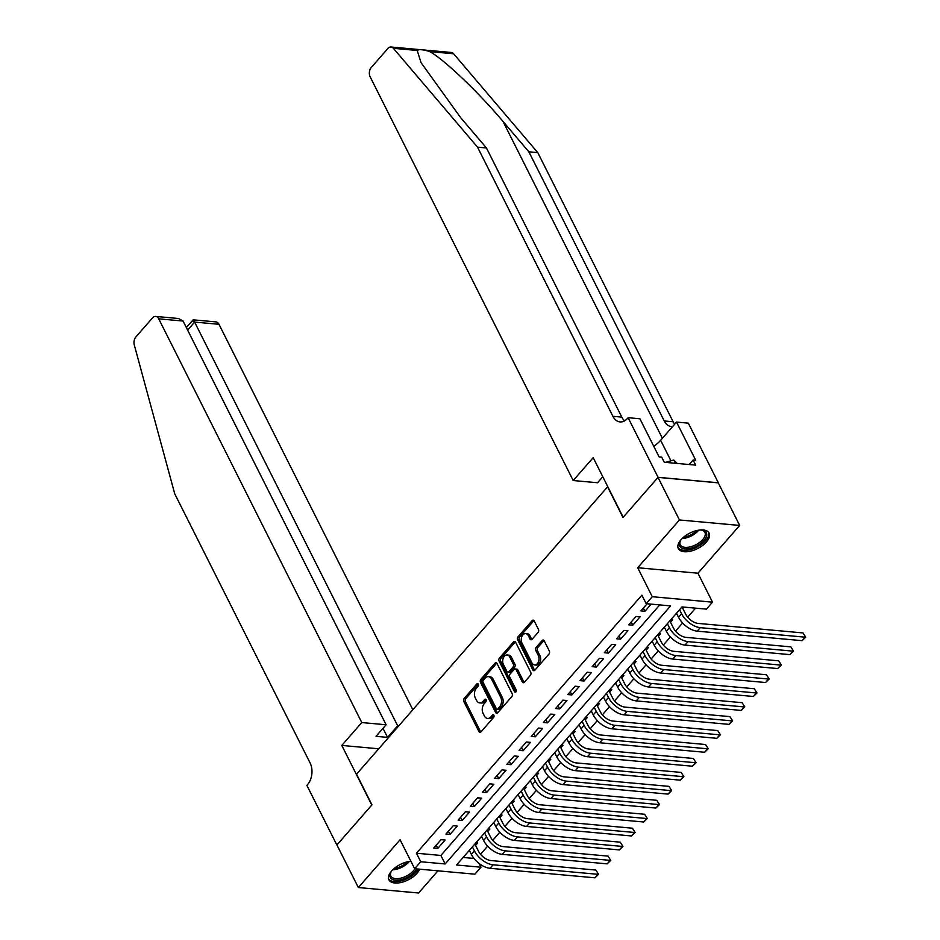 <?xml version="1.0" encoding="UTF-8"?>
<svg xmlns="http://www.w3.org/2000/svg" width="940" height="940" viewBox="0 0 940 940"><rect width="100%" height="100%" fill="white"/><g stroke="black" fill="none" stroke-linecap="round" stroke-linejoin="round"><path stroke-width="1.41" d="M478.296 684.12A1.516 1.022 -84.8 0 0 476.874 683.909L464.16 698.455A2.162 1.457 -84.8 0 0 463.808 701.499L478.954 731.59A2.162 1.457 -84.8 0 0 479.952 732.377A2.162 1.457 -84.8 0 0 480.986 731.896L493.688 717.349A1.516 1.022 -84.8 0 0 492.513 715.011L490.868 716.891A6.933 4.653 -84.8 0 1 487.555 718.442A6.933 4.653 -84.8 0 1 484.359 715.916L483.089 713.413A6.933 4.653 -84.8 0 1 484.229 703.684L485.874 701.792A1.516 1.022 -84.8 0 0 484.699 699.454L483.054 701.334A6.933 4.653 -84.8 0 1 479.729 702.897A6.933 4.653 -84.8 0 1 476.533 700.37L475.276 697.868A6.933 4.653 -84.8 0 1 476.404 688.127L478.049 686.247A1.516 1.022 -84.8 0 0 478.296 684.12M681.018 539.689A17.214 8.66 153.3 0 0 678.339 548.572A17.214 8.66 153.3 0 0 690.606 551.157A17.214 8.66 153.3 0 0 706.422 541.992A17.214 8.66 153.3 0 0 709.101 533.109A17.214 8.66 153.3 0 0 696.834 530.524A17.214 8.66 153.3 0 0 681.018 539.689M410.897 861.263A17.214 8.66 153.3 0 0 391.616 870.981A17.214 8.66 153.3 0 0 388.937 879.864A17.214 8.66 153.3 0 0 401.204 882.448A17.214 8.66 153.3 0 0 417.007 873.284A17.214 8.66 153.3 0 0 419.628 869.171M538.091 632.397A2.162 1.457 -84.8 0 0 538.444 629.365L534.202 620.917A2.162 1.457 -84.8 0 0 533.203 620.13A2.162 1.457 -84.8 0 0 532.169 620.611L518.046 636.768A2.162 1.457 -84.8 0 0 517.693 639.811L532.827 669.914A2.162 1.457 -84.8 0 0 533.838 670.702A2.162 1.457 -84.8 0 0 534.872 670.208L548.984 654.052A2.162 1.457 -84.8 0 0 549.336 651.009L544.213 640.81A2.162 1.457 -84.8 0 0 543.202 640.023A2.162 1.457 -84.8 0 0 542.168 640.516L536.129 647.425A2.162 1.457 -84.8 0 0 535.777 650.468L538.314 655.521A5.793 3.889 -84.8 0 1 538.467 661.819A5.793 3.889 -84.8 0 1 534.601 664.956A5.793 3.889 -84.8 0 1 531.923 662.853L521.959 643.042A5.793 3.889 -84.8 0 1 521.817 636.744A5.793 3.889 -84.8 0 1 525.683 633.607A5.793 3.889 -84.8 0 1 528.351 635.71L530.019 639.012A2.162 1.457 -84.8 0 0 531.018 639.799A2.162 1.457 -84.8 0 0 532.052 639.317L538.091 632.397M646.18 603.68L652.266 596.712L712.508 602.176L706.422 609.144L681.993 606.934L456.558 864.988L480.986 867.209L474.888 874.177L414.657 868.725L420.744 861.745L445.161 863.954L670.596 605.9L646.18 603.68L641.891 595.161L416.455 853.226L420.744 861.745M414.657 868.725L400.088 839.761L358.352 887.536L336.931 844.954L371.97 804.852L356.542 774.184L607.569 486.826L622.985 517.494L658.024 477.391L679.444 519.973L637.708 567.748L652.266 596.712M497.002 663.499A2.162 1.457 -84.8 0 0 496.003 662.712A2.162 1.457 -84.8 0 0 494.969 663.193L480.857 679.35A2.162 1.457 -84.8 0 0 480.493 682.393L495.639 712.496A2.162 1.457 -84.8 0 0 496.637 713.284A2.162 1.457 -84.8 0 0 497.671 712.79L511.783 696.634A2.162 1.457 -84.8 0 0 512.135 693.602L497.002 663.499M499.446 658.059L513.569 641.902A2.162 1.457 -84.8 0 1 514.603 641.421A2.162 1.457 -84.8 0 1 515.602 642.208L530.736 672.3A2.162 1.457 -84.8 0 1 530.383 675.343L524.344 682.264A2.162 1.457 -84.8 0 1 523.31 682.745A2.162 1.457 -84.8 0 1 522.311 681.958L516.166 669.75A2.162 1.457 -84.8 0 0 515.167 668.963A2.162 1.457 -84.8 0 0 514.133 669.445L510.126 674.039A2.162 1.457 -84.8 0 0 509.774 677.082L516.154 689.784A1.516 1.022 -84.8 0 1 514.486 691.699L499.093 661.102A2.162 1.457 -84.8 0 1 499.446 658.059L501.079 658.212L515.191 642.055L513.569 641.902M658.024 477.391L718.266 482.843L739.674 525.437L679.444 519.973M358.352 887.536L418.594 893L437.958 870.828M682.71 608.274L683.744 607.087M670.525 622.221L672.664 619.789L670.902 619.625M658.341 636.168L660.479 633.736L658.717 633.572M646.156 650.127L648.295 647.684L646.532 647.519M633.971 664.075L636.098 661.631L634.347 661.478M621.786 678.022L623.913 675.578L622.163 675.425M609.602 691.969L611.729 689.525L609.978 689.373M597.417 705.917L599.544 703.484L597.793 703.32M585.232 719.875L587.359 717.432L585.608 717.267M573.048 733.823L575.174 731.379L573.423 731.214M560.851 747.77L562.99 745.326L561.239 745.173M548.666 761.717L550.805 759.273L549.054 759.12M536.481 775.664L538.62 773.221L536.869 773.068M524.297 789.612L526.435 787.18L524.673 787.015M512.112 803.571L514.251 801.127L512.488 800.962M499.927 817.518L502.066 815.074L500.303 814.909M487.743 831.465L489.881 829.021L488.119 828.869M441.06 839.655L433.751 848.021L437.817 848.385L445.125 840.019L441.06 839.655M453.245 825.696L445.936 834.074L450.002 834.438L457.31 826.072L453.245 825.696M465.429 811.749L458.121 820.127L462.186 820.491L469.495 812.125L465.429 811.749M477.614 797.802L470.305 806.168L474.371 806.543L481.691 798.178L477.614 797.802M489.799 783.854L482.49 792.22L486.556 792.596L493.876 784.218L489.799 783.854M501.984 769.907L494.675 778.273L498.74 778.637L506.061 770.271L501.984 769.907M514.168 755.96L506.86 764.326L510.937 764.69L518.245 756.324L514.168 755.96M526.353 742.001L519.045 750.379L523.122 750.743L530.43 742.377L526.353 742.001M538.549 728.053L531.229 736.431L535.307 736.795L542.615 728.43L538.549 728.053M550.734 714.106L543.414 722.472L547.491 722.848L554.8 714.471L550.734 714.106M562.919 700.159L555.599 708.525L559.676 708.901L566.985 700.523L562.919 700.159M575.104 686.212L567.795 694.578L571.861 694.942L579.169 686.576L575.104 686.212M587.288 672.253L579.98 680.63L584.046 680.995L591.354 672.629L587.288 672.253M599.473 658.306L592.165 666.683L596.23 667.048L603.539 658.682L599.473 658.306M611.658 644.358L604.35 652.724L608.415 653.1L615.724 644.734L611.658 644.358M623.843 630.411L616.534 638.777L620.6 639.153L627.908 630.775L623.843 630.411M636.027 616.464L628.719 624.83L632.784 625.194L640.105 616.828L636.027 616.464M416.455 853.226L440.884 855.447L659.739 604.914M647.12 603.762L640.904 610.883L644.969 611.247L651.185 604.138M480.516 854.307L487.637 846.176M492.713 840.36L499.822 832.217M504.897 826.413L512.006 818.27M517.082 812.466L524.191 804.323M529.267 798.518L536.376 790.375M541.452 784.571L548.561 776.428M553.637 770.612L560.745 762.481M565.821 756.665L572.93 748.522M578.006 742.718L585.115 734.575M590.191 728.77L597.299 720.627M602.375 714.823L609.496 706.68M614.56 700.864L621.681 692.733M626.745 686.917L633.866 678.774M638.93 672.97L646.05 664.827M651.126 659.022L658.235 650.88M663.311 645.075L670.42 636.932M675.496 631.128L682.605 622.985M687.681 617.169L695.553 608.157M463.138 857.456L474.007 858.443M475.558 845.413L477.685 842.968L475.934 842.816M469.824 851.288L468.625 851.182M482.02 837.34L480.81 837.235M494.205 823.393L492.995 823.287M506.39 809.446L505.18 809.34M518.574 795.499L517.364 795.381M530.759 781.551L529.549 781.434M542.944 767.592L541.734 767.486M555.129 753.645L553.918 753.539M567.313 739.698L566.115 739.592M579.498 725.75L578.3 725.645M591.683 711.803L590.485 711.686M603.868 697.844L602.669 697.739M616.053 683.897L614.854 683.791M628.237 669.95L627.039 669.844M640.434 656.002L639.224 655.897M652.618 642.055L651.408 641.938M664.803 628.108L663.593 627.991M676.988 614.149L675.778 614.043M637.708 567.748L697.95 573.212L739.674 525.437M697.95 573.212L712.508 602.176M479.083 863.437L480.986 867.209M440.884 855.447L445.161 863.954M437.817 848.385L436.207 845.201M450.002 834.438L448.404 831.254M462.186 820.491L460.588 817.295M474.371 806.543L472.773 803.348M486.556 792.596L484.958 789.4M498.74 778.637L497.143 775.453M510.937 764.69L509.327 761.506M523.122 750.743L521.512 747.559M535.307 736.795L533.697 733.6M547.491 722.848L545.881 719.652M559.676 708.901L558.066 705.705M571.861 694.942L570.251 691.758M584.046 680.995L582.436 677.811M596.23 667.048L594.62 663.852M608.415 653.1L606.817 649.904M620.6 639.153L619.002 635.957M632.784 625.194L631.186 622.01M644.969 611.247L643.371 608.062M479.729 702.897L481.362 703.038A6.933 4.653 -84.8 0 0 484.676 701.487L483.054 701.334M486.168 699.783L484.676 701.487M487.555 718.442L489.188 718.595A6.933 4.653 -84.8 0 0 492.501 717.032L490.868 716.891M493.994 715.328L492.501 717.032M478.354 684.226L465.794 698.608A2.162 1.457 -84.8 0 0 465.441 701.639L480.575 731.743A2.162 1.457 -84.8 0 0 480.798 732.084M496.778 663.158A2.162 1.457 -84.8 0 0 496.59 663.346L482.478 679.502A2.162 1.457 -84.8 0 0 482.126 682.546L497.26 712.638A2.162 1.457 -84.8 0 0 497.483 712.978M483.348 680.184A1.516 1.022 -84.8 0 0 483.101 682.323L496.379 708.736A1.516 1.022 -84.8 0 0 497.812 708.948L499.539 706.962A6.933 4.653 -84.8 0 0 500.679 697.233L491.596 679.173A6.933 4.653 -84.8 0 0 488.401 676.647A6.933 4.653 -84.8 0 0 485.075 678.198L483.348 680.184M497.084 709.289L498.717 709.43A1.516 1.022 -84.8 0 0 499.434 709.101L497.812 708.948M488.401 676.647L490.022 676.8A6.933 4.653 -84.8 0 1 493.23 679.315L502.312 697.374A6.933 4.653 -84.8 0 1 501.173 707.115L499.434 709.101M515.167 668.963L516.8 669.116A2.162 1.457 -84.8 0 1 517.799 669.903L523.933 682.111A2.162 1.457 -84.8 0 0 524.156 682.452M516.048 691.723L500.726 661.255L499.093 661.102M509.797 657.084A5.793 3.889 -84.8 0 0 507.118 654.98A5.793 3.889 -84.8 0 0 503.253 658.118A5.793 3.889 -84.8 0 0 503.394 664.416L506.907 671.395A2.162 1.457 -84.8 0 0 507.906 672.182A2.162 1.457 -84.8 0 0 508.951 671.701L512.958 667.106A2.162 1.457 -84.8 0 0 513.311 664.063L509.797 657.084L511.43 657.236A5.793 3.889 -84.8 0 0 508.752 655.121L507.118 654.98M507.906 672.182L509.539 672.323A2.162 1.457 -84.8 0 0 510.573 671.841L508.951 671.701M511.43 657.236L514.932 664.216A2.162 1.457 -84.8 0 1 514.58 667.259L510.573 671.841M501.079 658.212A2.162 1.457 -84.8 0 0 500.726 661.255M525.683 633.607L527.305 633.748A5.793 3.889 -84.8 0 1 529.984 635.863L531.64 639.165A2.162 1.457 -84.8 0 0 531.864 639.505M534.601 664.956L536.223 665.109A5.793 3.889 -84.8 0 0 540.089 661.971A5.793 3.889 -84.8 0 0 539.948 655.673L538.314 655.521M543.99 640.469A2.162 1.457 -84.8 0 0 543.802 640.657L537.762 647.578A2.162 1.457 -84.8 0 0 537.41 650.621L539.948 655.673M533.979 620.576A2.162 1.457 -84.8 0 0 533.791 620.764L519.679 636.92A2.162 1.457 -84.8 0 0 519.327 639.964L534.461 670.056A2.162 1.457 -84.8 0 0 534.684 670.396M474.865 844.038L478.519 851.288A11.033 5.992 41.1 0 0 490.939 860.547L595.866 870.064L598.569 874.282L594.961 877.807L490.034 868.29A16.556 9.001 -138.9 0 1 471.398 854.413L469.354 850.348M594.961 877.807L598.005 874.318L493.077 864.8A16.556 9.001 -138.9 0 1 474.441 850.923L472.397 846.858M598.569 874.282L595.866 870.064M416.573 868.889A14.899 7.497 -26.7 0 1 400.522 879.793A14.899 7.497 -26.7 0 1 389.994 874.611A14.899 7.497 -26.7 0 1 390.852 872.308A14.899 7.497 -26.7 0 1 391.992 870.558M391.134 871.815A13.795 6.944 153.3 0 0 390.582 873.483A13.795 6.944 153.3 0 0 390.876 876.115A13.795 6.944 153.3 0 0 402.214 877.772A13.795 6.944 153.3 0 0 414.893 868.736M388.572 878.841A17.096 8.613 153.3 0 0 403.013 880.322A17.096 8.613 153.3 0 0 418.277 869.042M699.807 530.007A14.899 7.497 -26.7 0 1 701.886 530.137A14.899 7.497 -26.7 0 1 706.668 535.636A14.899 7.497 -26.7 0 1 691.405 548.126A14.899 7.497 -26.7 0 1 679.409 543.32A14.899 7.497 -26.7 0 1 680.255 541.017A14.899 7.497 -26.7 0 1 681.394 539.266M680.536 540.524A13.795 6.944 153.3 0 0 679.984 542.18A13.795 6.944 153.3 0 0 680.29 544.824A13.795 6.944 153.3 0 0 693.426 545.846A13.795 6.944 153.3 0 0 705.223 535.06A13.795 6.944 153.3 0 0 704.93 532.428A13.795 6.944 153.3 0 0 701.322 530.066M677.975 547.55A17.096 8.613 153.3 0 0 694.46 548.279A17.096 8.613 153.3 0 0 708.678 535.06A17.096 8.613 153.3 0 0 708.49 532.205M677.117 463.432L673.804 460.024L665.461 462.374M675.449 463.279L673.804 460.024M412.836 709.747L218.973 324.3L194.627 322.091L187.636 330.105M361.782 722.555L158.731 318.836A6.615 4.441 -84.8 0 0 155.676 316.428A6.615 4.441 -84.8 0 0 152.503 317.92L135.877 336.955A6.615 4.441 -84.8 0 0 134.279 344.91L174.722 493.794L310.094 762.939A15.451 10.375 95.2 0 1 307.556 784.63L306.887 785.394L336.873 845.025L371.782 805.051L341.796 745.432L361.782 722.555L386.117 724.764L376.012 736.337L387.562 737.395L397.679 725.809L194.627 322.091C193.158 319.306 192.712 319.142 193.287 321.609M397.679 725.809L398.713 725.903M341.796 745.432L378.738 748.78M386.117 724.764L183.077 321.045L158.731 318.836M186.343 327.555L193.135 319.835L215.918 321.891A6.615 4.441 95.2 0 1 218.973 324.3M387.562 737.395L383.003 728.324M155.676 316.428L178.447 318.495L183.077 321.045M417.196 50.466L393.378 48.304A6.615 4.441 -84.8 0 0 391.04 47L451.282 52.464A6.615 4.441 95.2 0 1 453.609 53.768L537.774 152.621L528.856 151.81L503.053 121.507C478.824 92.567 444.232 59.561 429.791 51.606C423.259 49.491 419.064 49.115 417.196 50.466L421.003 62.569L460.647 117.653L486.45 147.968L621.81 417.113A15.451 10.375 -84.8 0 0 624.63 420.826M602.787 476.745L597.546 482.749L573.2 480.54L370.149 76.822A6.615 4.441 -84.8 0 1 371.241 67.527L387.868 48.48A6.615 4.441 -84.8 0 1 391.04 47M486.45 147.968L477.532 147.157L612.904 416.303A15.451 10.375 -84.8 0 0 620.036 421.919A15.451 10.375 -84.8 0 0 627.427 418.464L628.096 417.689L639.905 418.77L659.093 456.922L661.701 457.157L664.263 462.269L695.694 465.124L693.121 460.013L695.729 460.248L676.53 422.084L688.339 423.153L718.325 482.784L658.082 477.32L623.173 517.282L593.187 457.663L573.2 480.54M537.774 152.621L673.134 421.766A15.451 10.375 -84.8 0 0 674.697 424.187M672.605 426.572A15.451 10.375 -84.8 0 1 671.36 426.572A15.451 10.375 -84.8 0 1 664.227 420.956L528.856 151.81M393.378 48.304L477.532 147.157M628.096 417.689L658.082 477.32M676.53 422.084L660.632 440.296A24.828 12.49 -26.7 0 1 653.77 446.324M693.121 460.013L689.173 464.524M487.049 830.091L490.704 837.34A11.033 5.992 41.1 0 0 503.123 846.599L608.051 856.117L610.753 860.335L607.146 863.86L502.219 854.343A16.556 9.001 -138.9 0 1 483.583 840.454L481.538 836.4M607.146 863.86L610.189 860.37L505.262 850.853A16.556 9.001 -138.9 0 1 486.626 836.976L484.582 832.911M610.753 860.335L608.051 856.117M499.234 816.143L502.888 823.393A11.033 5.992 41.1 0 0 515.308 832.652L620.236 842.17L622.938 846.388L619.331 849.913L514.403 840.395A16.556 9.001 -138.9 0 1 495.768 826.507L493.723 822.453M619.331 849.913L622.374 846.423L517.447 836.906A16.556 9.001 -138.9 0 1 498.811 823.029L496.767 818.963M622.938 846.388L620.236 842.17M511.419 802.196L515.073 809.446A11.033 5.992 41.1 0 0 527.493 818.693L632.42 828.211L635.123 832.429L631.516 835.966L526.588 826.448A16.556 9.001 -138.9 0 1 507.953 812.559L505.908 808.506M631.516 835.966L634.559 832.476L529.631 822.958A16.556 9.001 -138.9 0 1 510.996 809.07L508.963 805.016M635.123 832.429L632.42 828.211M523.604 788.237L527.258 795.499A11.033 5.992 41.1 0 0 539.678 804.746L644.605 814.263L647.308 818.482L643.7 822.007L538.773 812.501A16.556 9.001 -138.9 0 1 520.137 798.612L518.093 794.547M643.7 822.007L646.743 818.529L541.816 809.011A16.556 9.001 -138.9 0 1 523.181 795.123L521.148 791.069M647.308 818.482L644.605 814.263M535.788 774.29L539.442 781.539A11.033 5.992 41.1 0 0 551.862 790.798L656.79 800.316L659.492 804.534L655.885 808.059L550.957 798.542A16.556 9.001 -138.9 0 1 532.322 784.665L530.278 780.6M655.885 808.059L658.928 804.57L554.013 795.064A16.556 9.001 -138.9 0 1 535.365 781.175L533.332 777.11M659.492 804.534L656.79 800.316M547.985 760.343L551.627 767.592A11.033 5.992 41.1 0 0 564.047 776.851L668.975 786.369L671.677 790.587L668.07 794.112L563.142 784.595A16.556 9.001 -138.9 0 1 544.507 770.718L542.462 766.652M668.07 794.112L671.125 790.622L566.197 781.105A16.556 9.001 -138.9 0 1 547.562 767.228L545.517 763.163M671.677 790.587L668.975 786.369M560.17 746.395L563.812 753.645A11.033 5.992 41.1 0 0 576.232 762.904L681.159 772.422L683.862 776.64L680.255 780.165L575.327 770.647A16.556 9.001 -138.9 0 1 556.692 756.759L554.659 752.705M680.255 780.165L683.309 776.675L578.382 767.158A16.556 9.001 -138.9 0 1 559.746 753.281L557.702 749.215M683.862 776.64L681.159 772.422M572.354 732.448L575.997 739.698A11.033 5.992 41.1 0 0 588.417 748.957L693.344 758.462L696.047 762.693L692.439 766.218L587.512 756.7A16.556 9.001 -138.9 0 1 568.876 742.812L566.844 738.758M692.439 766.218L695.494 762.728L590.567 753.21A16.556 9.001 -138.9 0 1 571.931 739.322L569.887 735.268M696.047 762.693L693.344 758.462M584.539 718.489L588.182 725.75A11.033 5.992 41.1 0 0 600.613 734.998L705.529 744.515L708.231 748.734L704.624 752.27L599.708 742.753A16.556 9.001 -138.9 0 1 581.073 728.864L579.028 724.799M704.624 752.27L707.679 748.78L602.752 739.263A16.556 9.001 -138.9 0 1 584.116 725.375L582.072 721.321M708.231 748.734L705.529 744.515M596.724 704.542L600.366 711.803A11.033 5.992 41.1 0 0 612.798 721.05L717.725 730.568L720.416 734.786L716.82 738.311L611.893 728.794A16.556 9.001 -138.9 0 1 593.258 714.917L591.213 710.852M716.82 738.311L719.864 734.833L614.936 725.316A16.556 9.001 -138.9 0 1 596.301 711.427L594.256 707.362M720.416 734.786L717.725 730.568M608.909 690.595L612.551 697.844A11.033 5.992 41.1 0 0 624.982 707.103L729.91 716.621L732.613 720.839L729.005 724.364L624.078 714.846A16.556 9.001 -138.9 0 1 605.442 700.97L603.398 696.904M729.005 724.364L732.048 720.874L627.121 711.357A16.556 9.001 -138.9 0 1 608.486 697.48L606.441 693.414M732.613 720.839L729.91 716.621M621.093 676.647L624.736 683.897A11.033 5.992 41.1 0 0 637.167 693.156L742.095 702.673L744.797 706.892L741.19 710.417L636.263 700.899A16.556 9.001 -138.9 0 1 617.627 687.023L615.582 682.957M741.19 710.417L744.233 706.927L639.306 697.409A16.556 9.001 -138.9 0 1 620.67 683.533L618.626 679.467M744.797 706.892L742.095 702.673M633.278 662.7L636.92 669.95A11.033 5.992 41.1 0 0 649.352 679.209L754.28 688.726L756.982 692.945L753.375 696.47L648.447 686.952A16.556 9.001 -138.9 0 1 629.812 673.064L627.767 669.01M753.375 696.47L756.418 692.98L651.491 683.462A16.556 9.001 -138.9 0 1 632.855 669.586L630.811 665.52M756.982 692.945L754.28 688.726M645.463 648.753L649.117 656.002A11.033 5.992 41.1 0 0 661.537 665.25L766.464 674.767L769.167 678.997L765.559 682.522L660.632 673.005A16.556 9.001 -138.9 0 1 641.996 659.116L639.952 655.062M765.559 682.522L768.603 679.033L663.675 669.515A16.556 9.001 -138.9 0 1 645.04 655.627L642.995 651.573M769.167 678.997L766.464 674.767M657.648 634.794L661.302 642.055A11.033 5.992 41.1 0 0 673.721 651.303L778.649 660.82L781.352 665.038L777.744 668.563L672.817 659.058A16.556 9.001 -138.9 0 1 654.181 645.169L652.137 641.104M777.744 668.563L780.788 665.085L675.86 655.568A16.556 9.001 -138.9 0 1 657.225 641.679L655.18 637.625M781.352 665.038L778.649 660.82M669.832 620.846L673.486 628.096A11.033 5.992 41.1 0 0 685.906 637.355L790.834 646.873L793.536 651.091L789.929 654.616L685.002 645.099A16.556 9.001 -138.9 0 1 666.366 631.222L664.322 627.156M789.929 654.616L792.972 651.138L688.045 641.62A16.556 9.001 -138.9 0 1 669.409 627.732L667.377 623.667M793.536 651.091L790.834 646.873M682.041 606.934L685.671 614.149A11.033 5.992 41.1 0 0 698.091 623.408L803.019 632.925L805.721 637.144L802.114 640.669L697.186 631.151A16.556 9.001 -138.9 0 1 678.551 617.275L676.506 613.209M802.114 640.669L805.157 637.179L700.23 627.661A16.556 9.001 -138.9 0 1 681.594 613.785L679.561 609.719M805.721 637.144L803.019 632.925M478.248 684.026L476.874 683.909M493.899 715.129L492.513 715.011M486.074 699.583L484.699 699.454M480.575 731.743L478.954 731.59M465.441 701.639L463.808 701.499M465.794 698.608L464.16 698.455M497.26 712.638L495.639 712.496M482.126 682.546L480.493 682.393M482.478 679.502L480.857 679.35M496.59 663.346L494.969 663.193M501.173 707.115L499.539 706.962M502.312 697.374L500.679 697.233M493.23 679.315L491.596 679.173M523.933 682.111L522.311 681.958M517.799 669.903L516.166 669.75M515.978 691.84L514.486 691.699M514.58 667.259L512.958 667.106M514.932 664.216L513.311 664.063M531.64 639.165L530.019 639.012M529.984 635.863L528.351 635.71M537.41 650.621L535.777 650.468M537.762 647.578L536.129 647.425M543.802 640.657L542.168 640.516M534.461 670.056L532.827 669.914M519.327 639.964L517.693 639.811M519.679 636.92L518.046 636.768M533.791 620.764L532.169 620.611M471.398 854.413L474.441 850.923M490.034 868.29L493.077 864.8M409.346 861.44A13.795 6.944 -26.7 0 1 392.72 869.806M394.119 868.525A13.336 6.709 153.3 0 0 407.502 861.804M698.761 530.148A13.795 6.944 -26.7 0 1 682.135 538.503M683.521 537.234A13.336 6.709 153.3 0 0 696.904 530.501M503.053 121.507L662.383 438.287M621.81 417.113L612.904 416.303M664.227 420.956L673.134 421.766M453.609 53.768L429.791 51.606M670.96 460.823L660.632 440.296M483.583 840.454L486.626 836.976M502.219 854.343L505.262 850.853M495.768 826.507L498.811 823.029M514.403 840.395L517.447 836.906M507.953 812.559L510.996 809.07M526.588 826.448L529.631 822.958M520.137 798.612L523.181 795.123M538.773 812.501L541.816 809.011M532.322 784.665L535.365 781.175M550.957 798.542L554.013 795.064M544.507 770.718L547.562 767.228M563.142 784.595L566.197 781.105M556.692 756.759L559.746 753.281M575.327 770.647L578.382 767.158M568.876 742.812L571.931 739.322M587.512 756.7L590.567 753.21M581.073 728.864L584.116 725.375M599.708 742.753L602.752 739.263M593.258 714.917L596.301 711.427M611.893 728.794L614.936 725.316M605.442 700.97L608.486 697.48M624.078 714.846L627.121 711.357M617.627 687.023L620.67 683.533M636.263 700.899L639.306 697.409M629.812 673.064L632.855 669.586M648.447 686.952L651.491 683.462M641.996 659.116L645.04 655.627M660.632 673.005L663.675 669.515M654.181 645.169L657.225 641.679M672.817 659.058L675.86 655.568M666.366 631.222L669.409 627.732M685.002 645.099L688.045 641.62M678.551 617.275L681.594 613.785M697.186 631.151L700.23 627.661"/></g></svg>
